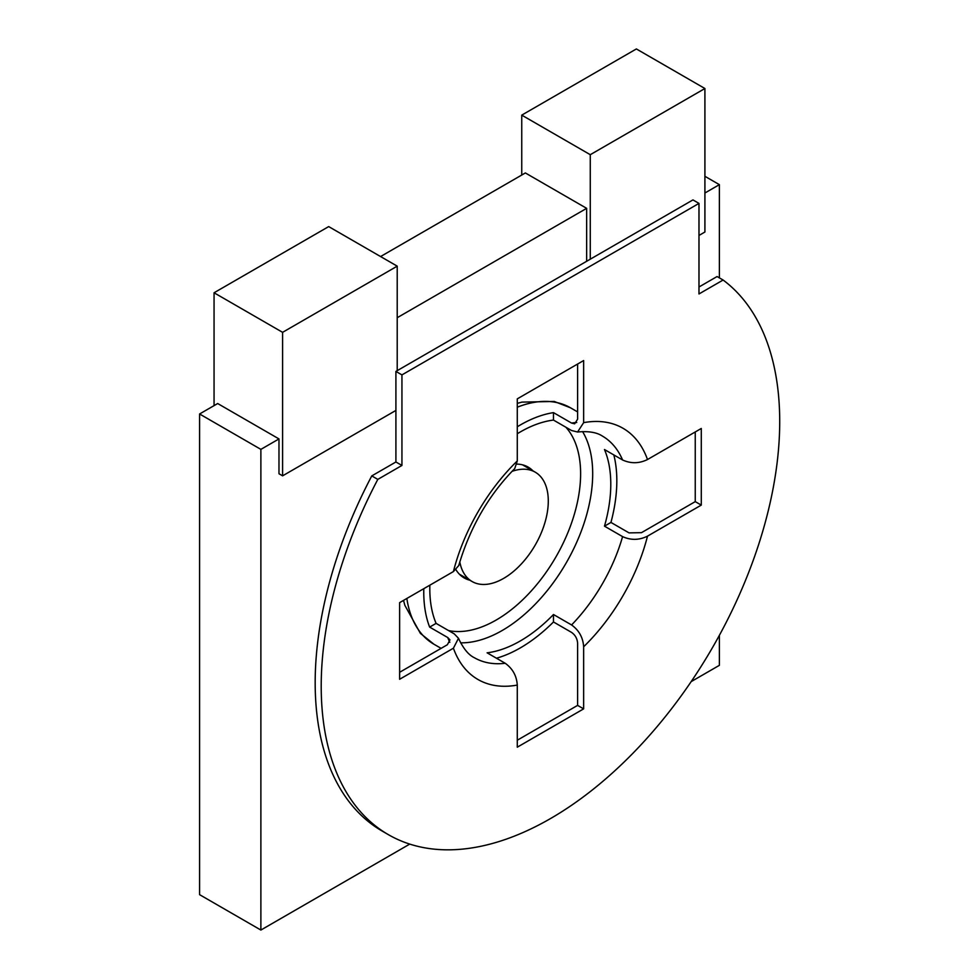 <?xml version="1.0" encoding="UTF-8"?>
<svg xmlns="http://www.w3.org/2000/svg" width="979" height="979" viewBox="0 0 979 979"><rect width="100%" height="100%" fill="white"/><g stroke="black" fill="none" stroke-linecap="round" stroke-linejoin="round"><path stroke-width="1.47" d="M397.217 317.71L586.654 208.343L586.654 261.283M278.978 438.922L217.681 403.532L199.581 413.982L260.879 449.373L278.978 438.922L278.978 473.75L282.588 475.843L282.588 332.334L214.058 292.77L214.058 405.624M260.879 449.373L260.879 930.05L409.748 844.094M691.174 681.617L719.381 665.328L719.381 635.31M719.381 277.877L719.381 184.652L704.904 193.01M698.982 235.45L704.904 232.023L704.904 88.514L636.374 48.95L521.746 115.13L521.746 175.045M704.904 176.293L719.381 184.652M380.574 256.547L525.356 172.953L586.654 208.343M199.581 413.982L199.581 894.659L260.879 930.05M397.217 370.649L397.217 266.153L328.687 226.59L214.058 292.77M590.276 259.19L590.276 154.694L521.746 115.13M395.908 410.421L282.588 475.843M704.904 88.514L590.276 154.694M397.217 266.153L282.588 332.334M455.981 569.741A63.99 36.945 120 0 0 464.168 577.94A63.99 36.945 120 0 0 469.798 580.204M516.961 464.107A63.99 36.945 -60 0 1 528.158 467.105A63.99 36.945 -60 0 1 532.943 470.85M701.282 505.103L647.498 536.149C639.201 540.237 630.892 540.384 622.583 536.614L604.484 526.164A127.98 73.89 120 0 0 604.484 449.532L622.583 459.983C630.929 463.752 639.238 463.605 647.498 459.53L701.282 428.472L701.282 505.103L695.249 501.627L695.249 431.959M553.478 614.518L571.577 624.957C579.017 630.305 583.043 637.574 583.643 646.764L583.643 708.869L577.61 705.382L577.61 643.289C577.292 638.675 575.285 635.053 571.577 632.41L553.478 621.971L553.478 614.518A127.98 73.89 120 0 1 520.29 640.951A127.98 73.89 120 0 1 487.114 652.822L505.213 663.272C512.641 668.584 516.667 675.853 517.279 685.08L517.279 747.185L583.643 708.869M517.279 460.962A145.039 83.741 120 0 0 453.412 571.577L458.735 565.581C470.03 527.363 488.705 495.031 514.734 468.586L517.279 460.962L517.279 398.869L583.643 360.553L583.643 422.647L577.573 432.008L571.577 430.527L553.478 420.077A127.98 73.89 120 0 0 520.29 431.959A127.98 73.89 120 0 0 517.279 433.758M395.908 371.408L692.948 199.912L698.982 203.399L698.982 293.957L723.114 280.031A324.22 187.185 120 0 1 707.022 656.86A324.22 187.185 120 0 1 388.357 834.646L382.324 831.159A324.22 187.185 -60 0 1 371.775 475.904L395.908 461.978L395.908 371.408L401.941 374.896L698.982 203.399M698.982 286.994L717.081 276.543L723.114 280.031M604.484 526.164L610.945 522.431L629.044 532.882L641.465 532.674L695.249 501.627M517.279 740.222L577.61 705.382M399.628 672.292L447.379 644.733L449.936 639.874L447.746 637.549A136.509 78.809 120 0 0 449.814 642.334M577.61 364.041L577.61 419.171L574.673 423.809L571.577 423.075A136.509 78.809 -60 0 1 576.741 422.475M371.775 475.904L377.808 479.392L401.941 465.453L395.908 461.978M377.808 479.392A324.22 187.185 120 0 0 388.357 834.646M401.941 374.896L401.941 465.453M453.412 571.577L399.628 602.636L399.628 679.267L453.412 648.208A145.039 83.741 120 0 0 517.279 685.08M553.478 420.077L553.478 412.624L571.577 423.075M423.809 588.673A136.509 78.809 120 0 0 429.646 627.098L447.746 637.549M429.646 627.098L436.096 623.378L454.195 633.829L458.49 638.271L453.412 648.208M553.478 412.624A136.509 78.809 120 0 0 520.29 424.996A136.509 78.809 120 0 0 517.279 426.783M496.463 658.218A136.509 78.809 120 0 0 520.29 647.914A136.509 78.809 120 0 0 553.478 621.971M610.945 522.431A136.509 78.809 120 0 0 613.833 454.929M429.854 585.185A127.98 73.89 120 0 0 436.096 623.378M459.787 561.836A63.133 36.456 120 0 0 472.074 581.514A63.133 36.456 120 0 0 520.73 564.602A63.133 36.456 120 0 0 548.289 501.064A63.133 36.456 120 0 0 535.207 472.159A63.133 36.456 120 0 0 512.029 471.364M517.279 407.203A136.509 78.809 -60 0 1 570.451 407.778L577.61 411.914M565.923 427.272A119.45 68.958 -60 0 1 570.843 524.952A119.45 68.958 -60 0 1 496.157 620.05A119.45 68.958 120 0 1 448.553 630.562M460.619 642.824A127.98 73.89 120 0 0 502.19 630.5A127.98 73.89 -60 0 0 582.578 431.592M622.583 536.614A127.98 73.89 -60 0 1 571.577 624.957M577.573 432.008C588.452 430.968 596.725 432.326 602.379 436.071A127.98 73.89 -60 0 1 622.583 459.983M647.498 536.149A145.039 83.741 -60 0 1 583.643 646.764M583.643 422.647A145.039 83.741 -60 0 1 647.498 459.53M406.848 598.463A136.509 78.809 120 0 0 433.942 644.231L441.101 648.355M458.478 638.271C463.251 648.49 468.562 654.988 474.399 657.741A127.98 73.89 120 0 0 505.213 663.272M517.279 403.36L521.929 402.112L554.249 401.463L570.451 407.778M433.942 644.231L420.383 633.364L404.853 605.328L403.519 600.384M535.207 472.159L522.517 464.841M472.074 581.514L459.384 574.196"/></g></svg>
